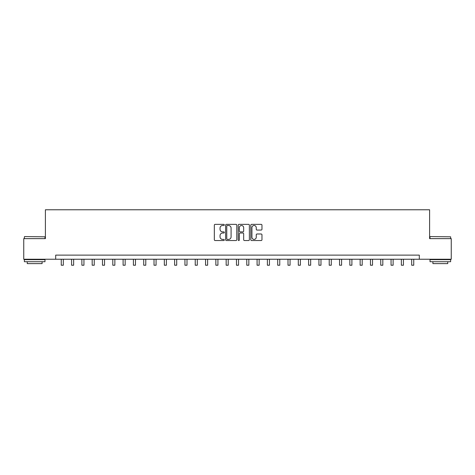 <?xml version="1.0" encoding="UTF-8"?>
<svg xmlns="http://www.w3.org/2000/svg" width="475" height="475" viewBox="0 0 475 475"><rect width="100%" height="100%" fill="white"/><g stroke="black" fill="none" stroke-linecap="round" stroke-linejoin="round"><path stroke-width="0.71" d="M224.307 224.924A0.564 0.564 0 0 0 223.743 224.354L215.145 224.354A0.808 0.808 0 0 0 214.332 225.168L214.332 239.732A0.808 0.808 0 0 0 215.145 240.54L223.743 240.54A0.564 0.564 0 0 0 224.307 239.976A0.564 0.564 0 0 0 223.743 239.412L222.627 239.412A2.589 2.589 0 0 1 220.038 236.823L220.038 235.606A2.589 2.589 0 0 1 222.627 233.017L223.743 233.017A0.564 0.564 0 0 0 224.307 232.447A0.564 0.564 0 0 0 223.743 231.883L222.627 231.883A2.589 2.589 0 0 1 220.038 229.294L220.038 228.077A2.589 2.589 0 0 1 222.627 225.488L223.743 225.488A0.564 0.564 0 0 0 224.307 224.924M261.149 230.06A0.808 0.808 0 0 0 261.962 229.253L261.962 225.168A0.808 0.808 0 0 0 261.149 224.354L251.602 224.354A0.808 0.808 0 0 0 250.794 225.168L250.794 239.732A0.808 0.808 0 0 0 251.602 240.54L261.149 240.54A0.808 0.808 0 0 0 261.962 239.732L261.962 234.798A0.808 0.808 0 0 0 261.149 233.985L257.064 233.985A0.808 0.808 0 0 0 256.257 234.798L256.257 237.245A2.167 2.167 0 0 1 254.089 239.412A2.167 2.167 0 0 1 251.928 237.245L251.928 227.656A2.167 2.167 0 0 1 254.089 225.488A2.167 2.167 0 0 1 256.257 227.656L256.257 229.253A0.808 0.808 0 0 0 257.064 230.06L261.149 230.06M55.7 259.243L23.75 259.243L23.75 238.634L45.392 238.634L45.392 209.778L429.608 209.778L429.608 238.634L451.25 238.634L451.25 259.243L419.3 259.243L419.3 255.123L55.7 255.123L55.7 259.243L419.3 259.243M236.793 225.168A0.808 0.808 0 0 0 235.98 224.354L226.433 224.354A0.808 0.808 0 0 0 225.625 225.168L225.625 239.732A0.808 0.808 0 0 0 226.433 240.54L235.98 240.54A0.808 0.808 0 0 0 236.793 239.732L236.793 225.168M239.02 224.354L248.567 224.354A0.808 0.808 0 0 1 249.375 225.168L249.375 239.732A0.808 0.808 0 0 1 248.567 240.54L244.482 240.54A0.808 0.808 0 0 1 243.669 239.732L243.669 233.825A0.808 0.808 0 0 0 242.862 233.017L240.148 233.017A0.808 0.808 0 0 0 239.341 233.825L239.341 239.976A0.564 0.564 0 0 1 238.777 240.54A0.564 0.564 0 0 1 238.207 239.976L238.207 225.168A0.808 0.808 0 0 1 239.02 224.354M227.323 225.488A0.564 0.564 0 0 0 226.759 226.058L226.759 238.842A0.564 0.564 0 0 0 227.323 239.412L228.499 239.412A2.589 2.589 0 0 0 231.088 236.823L231.088 228.077A2.589 2.589 0 0 0 228.499 225.488L227.323 225.488M243.669 227.697A2.167 2.167 0 0 0 241.508 225.53A2.167 2.167 0 0 0 239.341 227.697L239.341 231.076A0.808 0.808 0 0 0 240.148 231.883L242.862 231.883A0.808 0.808 0 0 0 243.669 231.076L243.669 227.697M61.263 259.243L61.263 265.222L63.323 265.222L63.323 259.243M71.571 259.243L71.571 265.222L73.631 265.222L73.631 259.243M81.878 259.243L81.878 265.222L83.938 265.222L83.938 259.243M92.186 259.243L92.186 265.222L94.246 265.222L94.246 259.243M102.487 259.243L102.487 265.222L104.548 265.222L104.548 259.243M24.617 236.574L44.983 236.817L24.617 236.574M34.675 261.719L24.367 261.719L24.367 259.659L44.983 259.659L44.983 261.719L34.675 261.719M42.097 261.719L42.097 263.613L27.253 263.613L27.253 261.719M430.267 236.574L450.633 236.817L430.267 236.574M440.325 261.719L430.017 261.719L430.017 259.659L450.633 259.659L450.633 261.719L440.325 261.719M447.747 261.719L447.747 263.613L432.903 263.613L432.903 261.719M112.795 259.243L112.795 265.222L114.855 265.222L114.855 259.243M123.102 259.243L123.102 265.222L125.163 265.222L125.163 259.243M133.41 259.243L133.41 265.222L135.47 265.222L135.47 259.243M143.711 259.243L143.711 265.222L145.778 265.222L145.778 259.243M154.019 259.243L154.019 265.222L156.079 265.222L156.079 259.243M164.326 259.243L164.326 265.222L166.387 265.222L166.387 259.243M174.634 259.243L174.634 265.222L176.694 265.222L176.694 259.243M184.941 259.243L184.941 265.222L187.002 265.222L187.002 259.243M195.243 259.243L195.243 265.222L197.303 265.222L197.303 259.243M205.55 259.243L205.55 265.222L207.611 265.222L207.611 259.243M215.858 259.243L215.858 265.222L217.918 265.222L217.918 259.243M226.165 259.243L226.165 265.222L228.226 265.222L228.226 259.243M236.467 259.243L236.467 265.222L238.533 265.222L238.533 259.243M246.774 259.243L246.774 265.222L248.835 265.222L248.835 259.243M257.082 259.243L257.082 265.222L259.142 265.222L259.142 259.243M267.389 259.243L267.389 265.222L269.45 265.222L269.45 259.243M277.697 259.243L277.697 265.222L279.757 265.222L279.757 259.243M287.998 259.243L287.998 265.222L290.059 265.222L290.059 259.243M298.306 259.243L298.306 265.222L300.366 265.222L300.366 259.243M308.613 259.243L308.613 265.222L310.674 265.222L310.674 259.243M318.921 259.243L318.921 265.222L320.981 265.222L320.981 259.243M329.223 259.243L329.223 265.222L331.289 265.222L331.289 259.243M339.53 259.243L339.53 265.222L341.59 265.222L341.59 259.243M349.838 259.243L349.838 265.222L351.898 265.222L351.898 259.243M360.145 259.243L360.145 265.222L362.205 265.222L362.205 259.243M370.452 259.243L370.452 265.222L372.513 265.222L372.513 259.243M380.754 259.243L380.754 265.222L382.814 265.222L382.814 259.243M391.062 259.243L391.062 265.222L393.122 265.222L393.122 259.243M401.369 259.243L401.369 265.222L403.429 265.222L403.429 259.243M411.677 259.243L411.677 265.222L413.737 265.222L413.737 259.243M24.367 238.634L24.367 236.817M29.07 259.659L29.07 259.243M40.28 259.659L40.28 259.243M44.983 238.634L44.983 236.817M430.017 238.634L430.017 236.817M434.72 259.659L434.72 259.243M445.93 259.659L445.93 259.243M450.633 238.634L450.633 236.817"/></g></svg>
